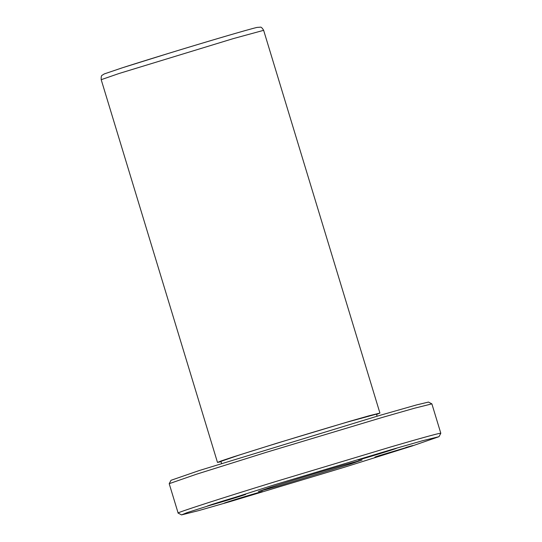 <?xml version="1.0" encoding="UTF-8"?>
<svg xmlns="http://www.w3.org/2000/svg" width="542" height="542" viewBox="0 0 542 542"><rect width="100%" height="100%" fill="white"/><g stroke="black" fill="none" stroke-linecap="round" stroke-linejoin="round"><path stroke-width="0.81" d="M377.103 416.181L376.473 414.122L347.3 422.089C301.691 435.422 249.76 451.601 237.992 455.47L220.94 461.377L221.57 463.437M221.041 461.696L217.484 462.428L221.38 460.869L233.812 456.737L277.016 443.173L349.454 421.391L369.407 415.68L379.928 413.072L376.568 414.44M269.78 487.576L258.412 491.513L277.863 486.201L350.735 463.945L362.103 460.016L342.652 465.321C312.246 474.209 277.626 485.002 269.78 487.576M229.815 501.689L198.535 510.652L181.529 514.9L187.186 512.59L275.018 484.629L390.701 449.84L422.652 440.693L439 436.676L412.238 445.951L343.784 467.428L229.815 501.689M389.081 450.361C408.885 444.555 383.817 452.638 365.328 458.017C357.103 460.395 356.114 460.564 362.361 458.518L396.209 448.41M358.194 459.955L362.361 458.518M238.48 496.357C258.283 490.551 233.216 498.633 214.727 504.013C194.917 509.812 219.991 501.729 238.48 496.357L245.607 494.406M214.727 504.013L207.593 505.957M255.194 493.511C274.997 487.712 249.93 495.794 231.434 501.167C211.631 506.973 236.698 498.891 255.194 493.511L262.321 491.56M231.434 501.167L224.307 503.118M405.795 447.516C425.599 441.716 400.531 449.799 382.035 455.172C373.811 457.55 372.828 457.719 379.075 455.68L412.923 445.565M374.901 457.116L379.075 455.68M440.809 433.268L431.886 403.892L428.485 402.069L416.541 404.928L380.199 415.28L199.232 470.544L171.015 480.293L169.206 483.701L178.135 513.078C174.897 513.26 220.594 498.464 274.394 481.946L391.534 446.723C412.875 440.49 440.023 432.74 440.809 433.268L439 436.676M431.866 403.871L414.522 408.207L382.605 417.347L266.339 452.306L196.502 474.209L169.212 483.674M181.529 514.9L178.135 513.078M217.484 462.428L101.198 79.681L119.003 73.516L233.168 38.645L263.642 30.325L379.928 413.072M229.158 35.196C184.063 48.38 132.709 64.383 121.062 68.211M263.642 30.325C262.186 27.852 261.034 26.809 260.187 27.195L257.043 27.418C248.595 29.322 205.614 42.019 170.73 52.703L122.553 67.73L104.294 73.908L102.309 75.175C101.422 75.284 101.049 76.788 101.198 79.681"/></g></svg>
